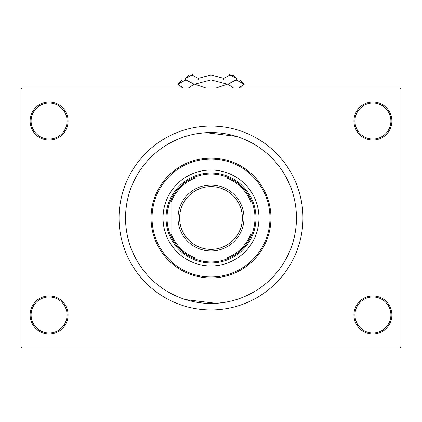 <?xml version="1.0" encoding="UTF-8"?>
<svg xmlns="http://www.w3.org/2000/svg" width="422" height="422" viewBox="0 0 422 422"><rect width="100%" height="100%" fill="white"/><g stroke="black" fill="none" stroke-linecap="round" stroke-linejoin="round"><path stroke-width="0.63" d="M353.926 314.944A18.99 18.99 0 0 1 372.916 295.954A18.99 18.99 0 0 1 391.906 314.944A18.99 18.99 0 0 1 372.916 333.934A18.99 18.99 0 0 1 353.926 314.944M390.904 314.944A17.993 17.993 0 0 0 372.916 296.956A17.993 17.993 0 0 0 354.923 314.944A17.993 17.993 0 0 0 372.916 332.937A17.993 17.993 0 0 0 390.904 314.944M30.094 314.944A18.99 18.99 0 0 1 49.084 295.954A18.99 18.99 0 0 1 68.074 314.944A18.99 18.99 0 0 1 49.084 333.934A18.99 18.99 0 0 1 30.094 314.944M67.077 314.944A17.993 17.993 0 0 0 49.084 296.956A17.993 17.993 0 0 0 31.096 314.944A17.993 17.993 0 0 0 49.084 332.937A17.993 17.993 0 0 0 67.077 314.944M30.094 121.045A18.99 18.99 0 0 1 49.084 102.055A18.99 18.99 0 0 1 68.074 121.045A18.99 18.99 0 0 1 49.084 140.035A18.99 18.99 0 0 1 30.094 121.045M67.077 121.045A17.993 17.993 0 0 0 49.084 103.058A17.993 17.993 0 0 0 31.096 121.045A17.993 17.993 0 0 0 49.084 139.038A17.993 17.993 0 0 0 67.077 121.045M353.926 121.045A18.99 18.99 0 0 1 372.916 102.055A18.99 18.99 0 0 1 391.906 121.045A18.99 18.99 0 0 1 372.916 140.035A18.99 18.99 0 0 1 353.926 121.045M390.904 121.045A17.993 17.993 0 0 0 372.916 103.058A17.993 17.993 0 0 0 354.923 121.045A17.993 17.993 0 0 0 372.916 139.038A17.993 17.993 0 0 0 390.904 121.045M198.329 133.484L204.775 132.766M206.136 132.682L236.346 136.385M296.455 217.995A85.455 85.455 0 0 0 211 132.54A85.455 85.455 0 0 0 125.545 217.995A85.455 85.455 0 0 0 211 303.45A85.455 85.455 0 0 0 296.455 217.995A85.455 85.455 0 0 0 211 132.54A85.455 85.455 0 0 0 125.545 217.995A85.455 85.455 0 0 0 211 303.45A85.455 85.455 0 0 0 296.455 217.995M119.046 217.995A91.954 91.954 0 0 0 211 309.948A91.954 91.954 0 0 0 302.954 217.995A91.954 91.954 0 0 0 211 126.046A91.954 91.954 0 0 0 119.046 217.995M399.903 347.928L22.097 347.928L21.1 346.926L21.1 89.063L22.097 88.066L399.903 88.066L400.9 89.063L400.9 346.926L399.903 347.928M223.671 302.505L217.225 303.223M215.864 303.312L185.654 299.604M163.024 217.995A47.976 47.976 0 0 0 211 265.971A47.976 47.976 0 0 0 258.976 217.995A47.976 47.976 0 0 0 211 170.024A47.976 47.976 0 0 0 163.024 217.995M269.969 217.995A58.969 58.969 0 0 0 211 159.025A58.969 58.969 0 0 0 152.031 217.995A58.969 58.969 0 0 0 211 276.964A58.969 58.969 0 0 0 269.969 217.995M151.034 217.995A59.966 59.966 0 0 1 211 158.028A59.966 59.966 0 0 1 270.966 217.995A59.966 59.966 0 0 1 211 277.966A59.966 59.966 0 0 1 151.034 217.995M211 174.017A43.978 43.978 0 0 0 192.68 178.015L195.228 178.015L192.68 178.015A43.978 43.978 0 0 0 171.021 236.315L171.021 233.767L171.021 236.315A43.978 43.978 0 0 0 229.32 257.974L226.772 257.974L229.32 257.974A43.978 43.978 0 0 0 250.979 236.315L250.979 202.222A42.975 42.975 0 0 0 226.772 178.015L195.228 178.015A42.975 42.975 0 0 0 171.021 202.222L171.021 233.767A42.975 42.975 0 0 0 195.228 257.974L226.772 257.974A42.975 42.975 0 0 0 250.979 233.767L250.979 236.315A43.978 43.978 0 0 0 229.32 178.015L226.772 178.015L229.32 178.015A43.978 43.978 0 0 0 211 174.017M211 262.975A44.975 44.975 0 0 1 166.025 217.995A44.975 44.975 0 0 1 211 173.02A44.975 44.975 0 0 1 255.975 217.995A44.975 44.975 0 0 1 211 262.975M192.68 257.974L195.228 257.974L192.68 257.974M171.021 199.675L171.021 202.222L171.021 199.675M179.619 217.995A31.381 31.381 0 0 0 211 249.381A31.381 31.381 0 0 0 242.381 217.995A31.381 31.381 0 0 0 211 186.614A31.381 31.381 0 0 0 179.619 217.995M243.985 217.995A32.985 32.985 0 0 1 211 250.979A32.985 32.985 0 0 1 178.015 217.995A32.985 32.985 0 0 1 211 185.015A32.985 32.985 0 0 1 243.985 217.995M192.01 75.074L193.007 74.072L210.003 74.072L210.003 75.074M236.389 78.471L232.986 75.074L189.014 75.074L185.611 78.471L191.957 75.074L198.303 78.471L211 75.074L223.697 78.471L230.043 75.074L236.389 78.471L236.389 79.869M223.697 78.471L223.697 79.869M233.292 76.013L230.918 75.142L233.292 76.013M185.611 78.471L185.611 79.869M198.303 78.471L198.303 79.869M183.486 88.066L177.72 84.168L182.014 79.869L239.986 79.869L244.28 84.168L238.514 88.066M233.688 88.066L227.922 84.168L236.104 79.869L244.28 84.168L240.387 88.066M181.613 88.066L177.72 84.168L185.896 79.869L184.762 79.958L185.896 79.869L194.078 84.168L188.312 88.066M206.168 88.066L194.642 84.168L211 79.869L227.358 84.168L215.827 88.066M194.078 84.168L194.642 84.168M227.358 84.168L227.922 84.168M211.997 75.074L211.997 74.072L228.993 74.072L229.99 75.074"/></g></svg>
